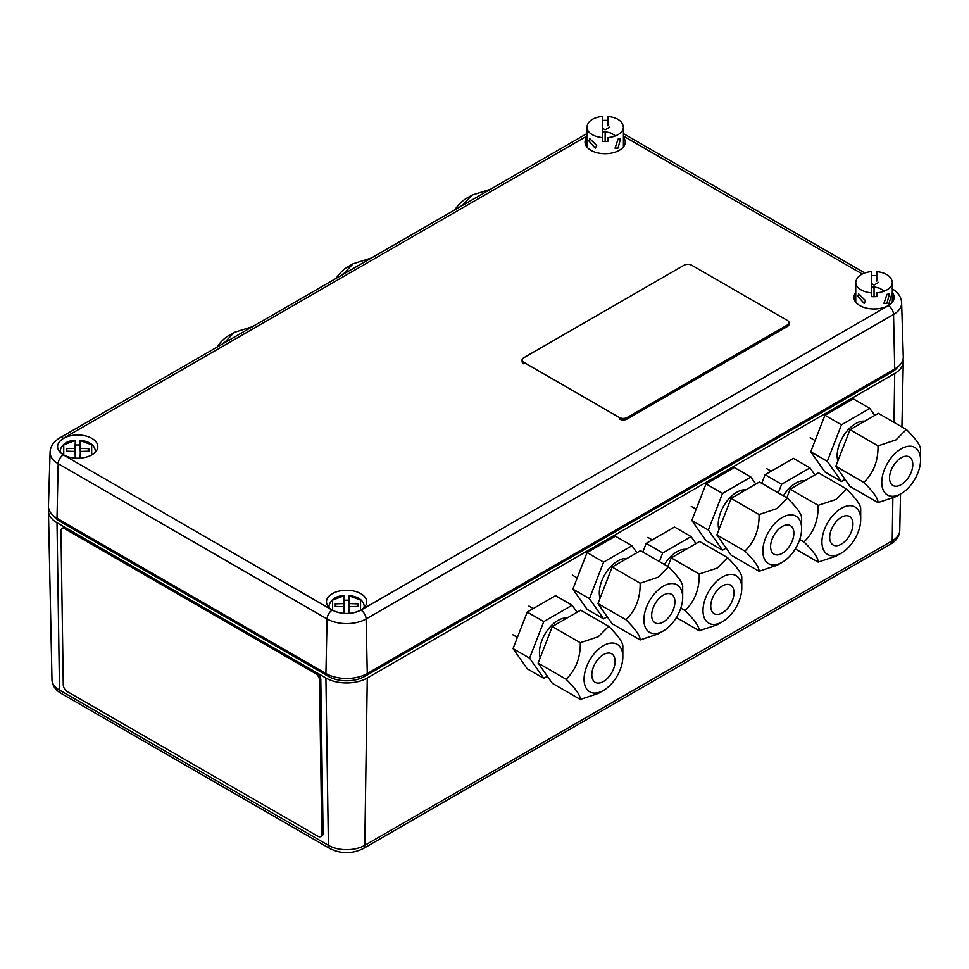 <?xml version="1.0" encoding="UTF-8"?>
<svg xmlns="http://www.w3.org/2000/svg" width="969" height="969" viewBox="0 0 969 969"><rect width="100%" height="100%" fill="white"/><g stroke="black" fill="none" stroke-linecap="round" stroke-linejoin="round"><path stroke-width="1.45" d="M54.01 516.235A25.485 14.717 0 0 0 59.678 521.213L328.564 676.459A25.485 14.717 0 0 0 364.61 676.459L892.061 371.939A25.485 14.717 0 0 0 897.73 366.96M57.014 522.751L325.911 677.997L328.406 845.331L59.509 690.085L57.014 522.751A29.252 16.885 180 0 1 48.45 511.014A29.252 16.885 180 0 1 48.704 508.568M892.849 498.223L892.219 540.811L364.78 845.331L367.275 677.997A29.252 16.885 180 0 1 325.911 677.997M367.275 677.997L894.714 373.477L893.987 422.363M903.023 359.293A29.252 16.885 180 0 1 903.278 361.74A29.252 16.885 180 0 1 894.714 373.477M63.482 454.824A20.107 11.616 0 0 0 85.066 457.416A20.107 11.616 0 0 0 97.796 447.024A20.107 11.616 0 0 0 91.922 438.412A20.107 11.616 0 0 0 69.671 435.977A20.107 11.616 0 0 0 57.607 447.024A20.107 11.616 0 0 0 63.482 454.824M855.748 292.505A20.107 11.616 0 0 0 853.931 297.762A20.107 11.616 0 0 0 859.818 305.562A20.107 11.616 0 0 0 881.402 308.154A20.107 11.616 0 0 0 894.133 297.762A20.107 11.616 0 0 0 892.316 292.505M332.367 610.07A20.107 11.616 0 0 0 353.964 612.662A20.107 11.616 0 0 0 366.694 602.27A20.107 11.616 0 0 0 360.807 593.658A20.107 11.616 0 0 0 338.569 591.211A20.107 11.616 0 0 0 326.492 602.27A20.107 11.616 0 0 0 332.367 610.07M586.863 137.271A20.107 11.616 0 0 0 585.046 142.516A20.107 11.616 0 0 0 590.92 150.316A20.107 11.616 0 0 0 612.505 152.908A20.107 11.616 0 0 0 625.235 142.516A20.107 11.616 0 0 0 623.418 137.271M894.714 368.995L367.275 673.516L366.112 618.949L893.551 314.44L894.714 368.995A29.252 16.885 0 0 0 903.278 356.762L901.63 302.885C901.364 297.144 898.166 292.42 892.037 288.701M325.911 673.516L57.014 518.27L58.176 463.703L327.074 618.949L325.911 673.516A29.252 16.885 0 0 0 367.275 673.516M586.863 133.613L59.69 437.976C53.549 441.719 50.352 446.443 50.097 452.16L48.45 506.024A29.252 16.885 0 0 0 57.014 518.27M876.775 281.083L876.775 271.986M876.775 271.574C886.272 272.81 891.456 276.431 892.316 282.415A18.278 10.55 180 0 1 886.962 289.876A18.278 10.55 180 0 1 876.775 292.856L876.775 296.587A18.278 10.55 180 0 1 871.288 296.587L871.288 292.856A18.278 10.55 180 0 1 855.748 282.415L855.748 302.183M865.583 300.729L864.142 303.418L857.819 296.26L858.655 293.922L865.583 300.729M886.962 303.321L883.922 303.418L886.962 294.358L889.409 293.922L886.962 303.321M874.038 295.848C874.038 298.27 874.038 298.27 874.038 295.848L874.038 286.897L871.288 287.187M871.288 271.986L871.288 292.856M871.288 275.717A18.278 10.55 180 0 1 876.775 275.717M874.038 286.897C874.038 284.486 874.038 284.486 874.038 286.897C874.038 284.486 874.038 284.486 874.038 286.897L879.513 288.205L884.491 291.075M607.878 125.837L607.878 116.74M607.878 116.328C617.386 117.576 622.558 121.186 623.418 127.181A18.278 10.55 180 0 1 618.065 134.643A18.278 10.55 180 0 1 607.878 137.61L607.878 141.341A18.278 10.55 180 0 1 602.403 141.341L602.403 137.61A18.278 10.55 180 0 1 586.863 127.181L586.863 146.937M596.686 145.495L595.245 148.172L588.934 141.014L589.77 138.676L596.686 145.495M618.065 148.075L615.036 148.172L618.065 139.112L620.511 138.676L618.065 148.075M605.14 140.614C605.14 143.024 605.14 143.024 605.14 140.614L605.14 131.651L602.403 131.941M602.403 116.74L602.403 137.61M602.403 120.471A18.278 10.55 180 0 1 607.878 120.471M605.14 131.651C605.14 129.24 605.14 129.24 605.14 131.651C605.14 129.24 605.14 129.24 605.14 131.651L610.627 132.971L615.594 135.83M344.213 595.935L343.898 603.59L335.262 603.881L335.262 606.412L343.898 606.703L344.213 613.389M344.007 607.829L344.213 600.429M343.898 606.703L343.898 603.59M335.262 603.881L335.262 606.412M329.266 607.757A17.587 10.15 180 0 1 329.012 605.613C331.035 599.254 336.098 595.887 344.213 595.523M349.288 603.59L349.288 606.703L357.924 606.412L357.924 603.881L349.288 603.59L348.973 600.429L349.167 607.829M357.924 606.412L357.924 603.881M348.973 613.389L349.288 606.703M348.973 600.429L348.973 595.935M344.213 600.283A17.878 10.32 180 0 1 348.973 600.283M348.973 595.523C357.973 596.541 363.036 599.908 364.174 605.613A17.587 10.15 180 0 1 363.908 607.757M75.328 440.689L75.001 448.344L66.364 448.635L66.364 451.166L75.001 451.457L75.328 458.143M75.122 452.584L75.328 445.183M75.001 451.457L75.001 448.344M66.364 448.635L66.364 451.166M60.381 452.523A17.587 10.15 180 0 1 60.126 450.379C62.137 444.008 67.212 440.641 75.328 440.277M80.391 448.344L80.391 451.457L89.039 451.166L89.039 448.635L80.391 448.344L80.076 445.183L80.282 452.584M89.039 451.166L89.039 448.635M80.076 458.143L80.391 451.457M80.076 445.183L80.076 440.689M75.328 445.05A17.878 10.32 180 0 1 80.076 445.05M80.076 440.277C89.075 441.307 94.15 444.674 95.277 450.379A17.587 10.15 180 0 1 95.023 452.523M454.824 209.849A27.423 15.831 120 0 1 466.84 198.088L472.012 195.108L490.362 189.33M461.995 205.707L472.012 195.108M460.663 206.482L461.632 205.489M319.516 680.214L321.805 834.115A5.487 3.113 59.2 0 1 320.739 836.586A5.487 3.113 59.2 0 1 318.002 836.32L67.2 691.515A5.487 3.113 59.2 0 1 63.264 684.841L60.962 530.939A5.487 3.113 59.2 0 1 62.028 528.48A5.487 3.113 59.2 0 1 64.778 528.747L315.567 673.54A5.487 3.113 59.2 0 1 319.516 680.214L320.8 679.451L323.101 833.34A5.487 3.113 59.2 0 1 322.035 835.811L320.739 836.586M62.028 528.48L63.324 527.705A5.487 3.113 59.2 0 1 66.062 527.972L64.778 528.747M315.567 673.54L316.863 672.765A5.487 3.113 59.2 0 1 320.8 679.451M691.757 265.252A5.487 3.161 0 0 0 684.005 265.252L523.696 357.803A5.487 3.161 0 0 0 522.097 360.044A5.487 3.161 0 0 0 523.696 362.285L619.361 417.506A5.487 3.161 0 0 0 627.113 417.506L787.422 324.966A5.487 3.161 0 0 0 789.02 322.725A5.487 3.161 0 0 0 787.422 320.485L691.757 265.252M619.361 417.506L619.361 419.008A5.487 3.161 0 0 0 627.113 419.008L787.422 326.456A5.487 3.161 0 0 0 789.02 324.215L789.02 322.725M522.097 360.044L522.097 361.534A5.487 3.161 0 0 0 523.696 363.775L523.696 362.285M335.892 278.515A27.423 15.831 120 0 1 347.907 266.754L353.079 263.774L371.43 257.996M343.062 274.372L353.079 263.774M341.73 275.148L342.699 274.154M216.959 347.181A27.423 15.831 120 0 1 228.975 335.419L234.147 332.44L252.497 326.662M224.13 343.038L234.147 332.44M222.797 343.813L223.766 342.82M841.322 553.117A27.423 15.831 -60 0 1 821.93 541.925A27.423 15.831 -60 0 1 841.322 508.337A27.423 15.831 -60 0 1 860.702 519.529A27.423 15.831 -60 0 1 841.322 553.117L836.15 556.109L818.163 562.105L795.295 548.902M860.702 519.529L860.702 509.173C860.981 505.37 856.245 498.647 846.531 489.006L836.15 499.386L818.163 505.37C818.43 520.317 813.706 532.49 803.979 541.925C813.621 551.446 818.345 558.18 818.163 562.105M841.322 517.301A16.449 9.496 120 0 0 830.566 531.799A16.449 9.496 120 0 0 833.086 544.978A16.449 9.496 120 0 0 841.322 544.166A16.449 9.496 120 0 0 852.066 529.668A16.449 9.496 120 0 0 849.547 516.477A16.449 9.496 120 0 0 841.322 517.301M786.828 497.824L790.159 489.212L818.526 472.836L846.531 489.006M790.159 489.212L818.163 505.37M799.716 539.467L803.979 541.925M805.021 480.636A26.139 15.092 120 0 0 795.815 483.107A26.139 15.092 120 0 0 783.388 495.837M814.917 474.919L809.987 467.906L781.632 484.282L778.289 492.894M781.632 484.282L765.086 474.725L793.441 458.349L809.987 467.906M765.086 474.725L761.743 483.337M901.158 493.633A27.423 15.831 -60 0 1 881.766 482.429A27.423 15.831 -60 0 1 901.158 448.841A27.423 15.831 -60 0 1 920.55 460.045A27.423 15.831 -60 0 1 901.158 493.633L895.986 496.612L878.011 502.608L850.007 486.438L835.823 466.271L850.007 429.715L878.362 413.339L906.366 429.509L895.986 439.89L878.011 445.885C878.277 460.82 873.553 473.005 863.827 482.429C873.469 491.961 878.193 498.684 878.011 502.608M920.55 460.045L920.55 449.689C920.816 445.873 916.093 439.151 906.366 429.509M901.158 457.804A16.449 9.496 120 0 0 890.414 472.303A16.449 9.496 120 0 0 892.933 485.481A16.449 9.496 120 0 0 901.158 484.67A16.449 9.496 120 0 0 911.914 470.171A16.449 9.496 120 0 0 909.382 456.993A16.449 9.496 120 0 0 901.158 457.804M850.007 429.715L878.011 445.885M835.823 466.271L863.827 482.429M864.857 421.14A26.139 15.092 120 0 0 855.651 423.623A26.139 15.092 120 0 0 837.858 461.026M874.765 415.422L869.835 408.421L841.467 424.785L827.296 461.341L841.467 481.52L845.077 479.437M869.835 408.421L853.289 398.865L824.922 415.241L810.75 451.784L827.296 461.341M810.75 451.784L824.922 471.964L841.467 481.52M824.922 415.241L841.467 424.785M782.225 562.299A27.423 15.831 -60 0 1 762.833 551.095A27.423 15.831 -60 0 1 782.225 517.507A27.423 15.831 -60 0 1 801.617 528.711A27.423 15.831 -60 0 1 782.225 562.299L777.053 565.278L759.078 571.274L731.074 555.104L716.89 534.936L731.074 498.381L759.43 482.005L787.434 498.175L777.053 508.555L759.078 514.551C759.345 529.486 754.621 541.671 744.895 551.095C754.536 560.627 759.26 567.349 759.078 571.274M801.617 528.711L801.617 518.354C801.884 514.539 797.16 507.817 787.434 498.175M782.225 526.47A16.449 9.496 120 0 0 771.481 540.968A16.449 9.496 120 0 0 774.001 554.147A16.449 9.496 120 0 0 782.225 553.335A16.449 9.496 120 0 0 792.969 538.837A16.449 9.496 120 0 0 790.45 525.658A16.449 9.496 120 0 0 782.225 526.47M731.074 498.381L759.078 514.551M716.89 534.936L744.895 551.095M745.924 489.805A26.139 15.092 120 0 0 736.719 492.288A26.139 15.092 120 0 0 718.925 529.692M755.832 484.088L750.902 477.075L722.535 493.451L708.363 530.007L722.535 550.174L726.144 548.103M750.902 477.075L734.357 467.53L705.989 483.906L691.818 520.45L708.363 530.007M691.818 520.45L705.989 540.629L722.535 550.174M705.989 483.906L722.535 493.451M663.293 630.964A27.423 15.831 -60 0 1 643.9 619.76A27.423 15.831 -60 0 1 663.293 586.172A27.423 15.831 -60 0 1 682.685 597.376A27.423 15.831 -60 0 1 663.293 630.964L658.121 633.944L640.146 639.94L612.142 623.77L597.958 603.602L612.142 567.047L640.497 550.671L668.501 566.841L658.121 577.221L640.146 583.217C640.412 598.152 635.676 610.337 625.962 619.76C635.603 629.293 640.327 636.015 640.146 639.94M682.685 597.376L682.685 587.008C682.951 583.205 678.227 576.482 668.501 566.841M663.293 595.136A16.449 9.496 120 0 0 652.549 609.634A16.449 9.496 120 0 0 655.068 622.813A16.449 9.496 120 0 0 663.293 622.001A16.449 9.496 120 0 0 674.036 607.502A16.449 9.496 120 0 0 671.517 594.324A16.449 9.496 120 0 0 663.293 595.136M612.142 567.047L640.146 583.217M597.958 603.602L625.962 619.76M626.991 558.471A26.139 15.092 120 0 0 617.786 560.954A26.139 15.092 120 0 0 599.993 598.357M636.899 552.754L631.97 545.741L603.602 562.117L589.431 598.672L603.602 618.84L607.212 616.768M631.97 545.741L615.424 536.196L587.057 552.572L572.873 589.116L589.431 598.672M572.873 589.116L587.057 609.295L603.602 618.84M587.057 552.572L603.602 562.117M722.389 621.783A27.423 15.831 -60 0 1 702.997 610.591A27.423 15.831 -60 0 1 722.389 577.003A27.423 15.831 -60 0 1 741.769 588.195A27.423 15.831 -60 0 1 722.389 621.783L717.217 624.775L699.23 630.771L676.362 617.568M741.769 588.195L741.769 577.839C742.048 574.036 737.312 567.313 727.598 557.672L717.217 568.052L699.23 574.036C699.497 588.982 694.773 601.155 685.047 610.591C694.688 620.112 699.412 626.846 699.23 630.771M722.389 585.954A16.449 9.496 120 0 0 711.634 600.465A16.449 9.496 120 0 0 714.153 613.643A16.449 9.496 120 0 0 722.389 612.832A16.449 9.496 120 0 0 733.133 598.333A16.449 9.496 120 0 0 730.614 585.143A16.449 9.496 120 0 0 722.389 585.954M667.883 566.49L671.226 557.878L699.594 541.501L727.598 557.672M671.226 557.878L699.23 574.036M680.783 608.132L685.047 610.591M686.088 549.302A26.139 15.092 120 0 0 676.883 551.773A26.139 15.092 120 0 0 664.443 564.503M695.984 543.585L691.054 536.572L662.699 552.948L659.356 561.56M662.699 552.948L646.153 543.391L674.509 527.015L691.054 536.572M646.153 543.391L642.81 552.003M603.445 690.449A27.423 15.831 -60 0 1 584.065 679.257A27.423 15.831 -60 0 1 603.445 645.669A27.423 15.831 -60 0 1 622.837 656.861A27.423 15.831 -60 0 1 603.445 690.449L598.285 693.441L580.298 699.436L552.294 683.266L538.122 663.087L552.294 626.543L580.661 610.167L608.665 626.337L598.285 636.718L580.298 642.701C580.564 657.648 575.84 669.821 566.114 679.257C575.756 688.777 580.479 695.512 580.298 699.436M622.837 656.861L622.837 646.505C623.115 642.701 618.379 635.979 608.665 626.337M603.445 654.62A16.449 9.496 120 0 0 592.701 669.131A16.449 9.496 120 0 0 595.22 682.309A16.449 9.496 120 0 0 603.445 681.498A16.449 9.496 120 0 0 614.201 666.999A16.449 9.496 120 0 0 611.681 653.809A16.449 9.496 120 0 0 603.445 654.62M552.294 626.543L580.298 642.701M538.122 663.087L566.114 679.257M567.156 617.968A26.139 15.092 120 0 0 557.95 620.439A26.139 15.092 120 0 0 540.145 657.842M577.052 612.251L572.122 605.237L543.766 621.614L529.583 658.157L543.766 678.336L547.376 676.253M572.122 605.237L555.576 595.681L527.221 612.057L513.037 648.612L529.583 658.157M513.037 648.612L527.221 668.78L543.766 678.336M527.221 612.057L543.766 621.614M59.678 521.213L59.775 519.868M328.673 674.921L328.564 676.459M364.61 676.459L364.501 674.921M891.964 370.594L892.061 371.939M900.516 493.996L899.753 530.491A25.715 14.85 180 0 1 892.219 540.811A7.316 4.227 60 0 1 890.705 544.057L363.266 848.578A7.316 4.227 60 0 0 364.78 845.331A25.715 14.85 180 0 1 328.406 845.331A7.316 4.227 120 0 0 329.92 848.578L61.023 693.332A7.316 4.227 120 0 1 59.509 690.085A25.715 14.85 180 0 1 51.987 679.766L48.45 511.014M332.246 610.143A7.316 4.227 -60 0 0 327.074 618.949A27.604 15.94 0 0 0 366.112 618.949A7.316 4.227 -120 0 0 360.94 610.143C351.372 614.612 341.815 614.612 332.246 610.143L63.348 454.897C55.608 449.386 55.608 443.863 63.348 438.339L586.863 136.096M901.63 302.885A27.604 15.94 0 0 1 893.551 314.44A7.316 4.227 -120 0 0 888.379 305.635L360.94 610.143M50.097 452.16A27.604 15.94 0 0 0 58.176 463.703A7.316 4.227 -60 0 1 63.348 454.897M623.418 136.096L862.301 274.009M59.69 437.976A7.316 4.227 60 0 1 63.348 438.339M892.316 292.263L888.379 305.635M332.633 610.228L332.621 600.077L344.213 595.717M348.973 595.717L360.553 600.077L360.541 610.228M63.748 454.982L63.736 444.832L75.328 440.483M80.076 440.483L91.667 444.832L91.655 454.982M323.101 833.34L321.805 834.115M787.422 324.966L787.422 326.456M627.113 417.506L627.113 419.008M363.266 848.578C352.147 854.016 341.04 854.016 329.92 848.578M61.023 693.332C55.342 690.001 52.326 685.483 51.987 679.766M901.921 426.941L903.278 361.74M899.753 530.491C899.365 536.281 896.349 540.799 890.705 544.057M864.772 272.955L623.418 133.613M855.748 282.415C856.608 276.431 861.792 272.81 871.288 271.574M871.288 283.457L874.038 285.043L878.713 282.342M892.316 282.415L892.316 302.183M586.863 127.181C587.723 121.186 592.907 117.576 602.403 116.328M602.403 128.211L605.14 129.798L609.828 127.096M623.418 127.181L623.418 146.937M766.806 468.717L771.154 471.225M810.193 437.722L815.099 440.556M829.73 411.001L831.002 411.728M691.26 506.387L696.166 509.222M710.798 479.667L712.07 480.394M572.328 575.053L577.233 577.887M591.865 548.333L593.137 549.06M647.873 537.383L652.222 539.89M512.492 634.538L517.398 637.372M528.941 606.049L533.289 608.556"/></g></svg>
